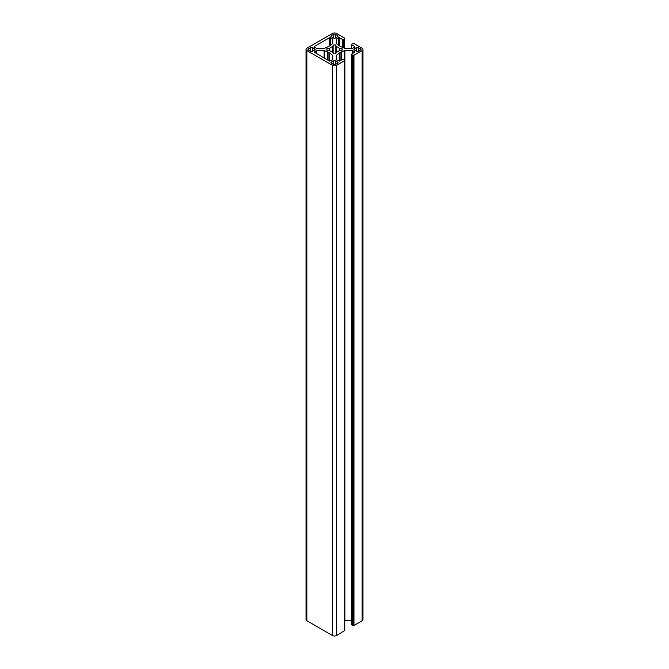 <?xml version="1.0" encoding="UTF-8"?>
<svg xmlns="http://www.w3.org/2000/svg" width="669" height="669" viewBox="0 0 669 669"><rect width="100%" height="100%" fill="white"/><g stroke="black" fill="none" stroke-linecap="round" stroke-linejoin="round"><path stroke-width="1" d="M329.123 52.634L324.131 50.443L316.713 50.443L314.004 52.006L329.516 61.13L332.719 59.683L332.719 55.402L329.123 52.634L329.123 60.904M339.317 48.452L339.317 50.376L342.06 50.2A7.685 4.432 0 0 0 342.185 49.414A7.685 4.432 0 0 0 342.068 48.645L339.317 48.452A5.101 2.944 0 0 0 338.104 47.332A5.101 2.944 0 0 0 336.156 46.629L335.838 45.049A7.685 4.432 0 0 0 333.137 45.049L332.844 46.629A5.101 2.944 0 0 0 329.683 48.452L326.94 48.628A7.685 4.432 0 0 0 326.815 49.414A7.685 4.432 0 0 0 326.932 50.183L329.683 50.376A5.101 2.944 0 0 0 332.844 52.199L333.162 53.779A7.685 4.432 0 0 0 335.863 53.779L336.156 52.199A5.101 2.944 0 0 0 339.317 50.376M354.796 46.537L354.796 47.106L352.287 48.385L344.87 48.385L340.069 46.312L336.281 43.426L336.281 39.145L339.484 37.698L342.595 39.496A0.836 0.485 0 0 0 343.782 39.496L344.752 38.869L344.669 38.183L336.474 33.45A2.793 1.614 0 0 0 332.526 33.45L306.845 48.277A2.793 1.614 0 0 0 306.034 49.414A2.793 1.614 0 0 0 306.845 50.551L332.526 65.378A2.793 1.614 0 0 0 336.474 65.378L344.669 60.645L344.752 59.959L343.782 59.332A0.836 0.485 0 0 0 342.595 59.332L339.484 61.13L336.281 59.683L336.273 55.402L340.069 52.517L344.87 50.434L352.287 50.443L354.996 52.006L351.685 54.089A0.836 0.485 0 0 0 351.685 54.774L353.951 55.284L362.155 50.551A2.793 1.614 0 0 0 362.966 49.414A2.793 1.614 0 0 0 362.155 48.277L353.951 43.544L351.685 44.054A0.836 0.485 0 0 0 351.685 44.739L354.796 46.537L354.796 47.106M337.661 62.075L335.487 60.82A1.397 0.803 0 0 0 333.513 60.82L331.339 62.075A1.397 0.803 0 0 0 330.929 62.643A1.397 0.803 0 0 0 331.339 63.212L333.513 64.467A1.397 0.803 0 0 0 335.487 64.467L337.661 63.212A1.397 0.803 0 0 0 338.071 62.643A1.397 0.803 0 0 0 337.661 62.075L337.661 63.212M324.624 48.277L328.931 46.312L332.518 43.711L332.518 38.861L329.516 37.698L314.204 46.537L314.204 47.106L316.713 48.385L324.624 48.277M312.574 51.237L314.748 49.983A1.397 0.803 0 0 0 315.158 49.414A1.397 0.803 0 0 0 314.748 48.845L312.574 47.591A1.397 0.803 0 0 0 310.6 47.591L308.426 48.845A1.397 0.803 0 0 0 308.016 49.414A1.397 0.803 0 0 0 308.426 49.983L310.6 51.237A1.397 0.803 0 0 0 312.574 51.237L312.574 47.591M356.426 47.591L354.252 48.845A1.397 0.803 0 0 0 353.842 49.414A1.397 0.803 0 0 0 354.252 49.983L356.426 51.237A1.397 0.803 0 0 0 358.4 51.237L360.574 49.983A1.397 0.803 0 0 0 360.984 49.414A1.397 0.803 0 0 0 360.574 48.845L358.4 47.591A1.397 0.803 0 0 0 356.426 47.591L356.426 51.237M331.339 36.753L333.513 38.008A1.397 0.803 0 0 0 335.487 38.008L337.661 36.753A1.397 0.803 0 0 0 338.071 36.185A1.397 0.803 0 0 0 337.661 35.616L335.487 34.362A1.397 0.803 0 0 0 333.513 34.362L331.339 35.616A1.397 0.803 0 0 0 330.929 36.185A1.397 0.803 0 0 0 331.339 36.753L331.339 35.616M306.034 49.414L306.034 619.586A2.793 1.614 0 0 0 306.845 620.723L332.526 635.55A2.793 1.614 0 0 0 336.474 635.55L344.669 630.591M351.434 54.432L351.434 624.603A0.836 0.485 0 0 0 351.685 624.946L353.951 625.456L362.155 620.723A2.793 1.614 0 0 0 362.966 619.586L362.966 49.414M344.752 620.615L351.434 620.615M353.265 55.117L353.265 625.289M336.281 39.145L336.281 43.426M329.683 48.452L329.683 50.376M332.844 46.629L332.844 52.199M326.94 48.628L326.94 50.183M342.068 48.645L342.068 50.183M336.156 46.629L336.156 52.199M335.838 45.049L335.838 53.779M333.137 45.049L333.137 53.629M336.474 65.378L336.474 635.55M332.526 65.378L332.526 635.55M344.669 60.645L344.669 630.817M336.482 55.117L336.482 59.967M339.484 53.378L339.484 61.13M339.559 53.311L339.559 61.088M339.877 52.634L339.877 60.904M340.069 52.517L340.069 60.795M341.24 52.333L341.24 60.118M341.366 52.291L341.366 60.043M344.376 50.56L344.376 59.675M344.87 50.434L344.87 620.606M352.287 50.443L352.287 53.746M352.78 50.56L352.78 53.461M354.796 51.722L354.796 52.291M351.685 54.774L351.685 624.946M352.571 55.284L352.571 625.456M352.964 55.284L352.964 625.456M353.558 55.284L353.558 625.456M353.951 55.284L353.951 625.456M362.155 50.551L362.155 620.723M351.685 44.739L351.685 48.385M336.482 38.861L336.482 43.711M338.497 37.698L338.497 44.873M339.484 37.698L339.484 45.45M342.595 39.496L342.595 47.24M343.782 39.496L343.782 47.925M344.669 38.978L344.669 48.369M306.845 50.551L306.845 620.723M358.4 47.591L358.4 51.237M354.252 48.845L354.252 49.983M360.574 48.845L360.574 49.983M314.748 48.845L314.748 49.983M310.6 47.591L310.6 51.237M308.426 48.845L308.426 49.983M337.661 35.616L337.661 36.753M335.487 34.362L335.487 38.008M333.513 34.362L333.513 38.008M332.719 39.145L332.719 43.477M332.518 38.861L332.518 43.719M330.503 37.698L330.503 44.882M329.516 37.698L329.516 45.45M314.204 46.537L314.204 47.106M335.487 60.82L335.487 64.467M333.513 60.82L333.513 64.467M331.339 62.075L331.339 63.212M327.751 52.333L327.751 60.118M327.626 52.291L327.626 60.043M324.624 50.56L324.624 58.312M324.131 50.443L324.131 58.019M316.713 50.443L316.713 53.746M316.22 50.56L316.22 53.461M314.204 51.722L314.204 52.291M332.518 55.117L332.518 59.967M329.516 53.378L329.516 61.13M329.441 53.311L329.441 61.088M328.931 52.517L328.931 60.795M344.752 59.959L344.752 630.7M351.434 44.397L351.434 48.385M344.752 38.869L344.752 38.3"/></g></svg>
